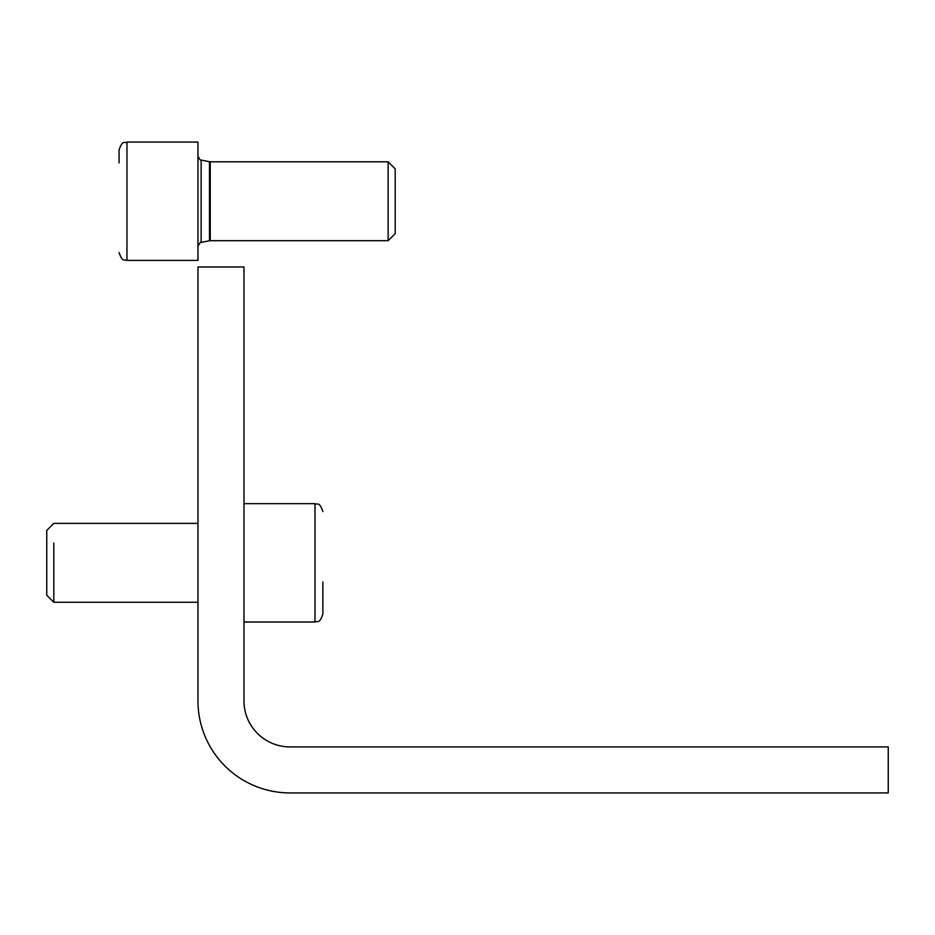 <?xml version="1.0" encoding="UTF-8"?>
<svg xmlns="http://www.w3.org/2000/svg" width="935" height="935" viewBox="0 0 935 935"><rect width="100%" height="100%" fill="white"/><g stroke="black" fill="none" stroke-linecap="round" stroke-linejoin="round"><path stroke-width="1.4" d="M119.072 162.924L119.072 149.962C122.754 139.245 124.554 143.593 126.961 142.073L126.961 260.409C124.554 258.89 122.754 263.249 119.072 252.52M126.961 201.247L126.961 260.409L197.963 260.409L197.963 142.073L126.961 142.073L126.961 201.247M197.963 156.215C199.88 159.686 200.943 160.972 201.142 160.084L201.142 242.41L209.487 240.762L209.487 201.247L209.487 240.762L210.246 240.692L210.246 201.247L210.246 240.692L388.13 240.692L388.13 161.802L388.13 240.692L395.189 233.633L395.189 168.861L395.189 201.247L395.189 168.861L388.13 161.802L210.246 161.802L210.246 201.247L210.246 161.802L209.487 161.72L209.487 201.247L209.487 161.72L201.142 160.084L201.142 242.41C200.943 241.522 199.88 242.808 197.963 246.279M243.977 266.989L197.963 266.989L197.963 700.888A92.039 92.039 0 0 0 290.002 792.927L888.25 792.927L888.25 746.901L290.002 746.901A46.014 46.014 0 0 1 243.977 700.888L243.977 266.989M322.867 581.991L322.867 614.108C319.186 624.825 317.374 620.478 314.978 621.997L314.978 503.661C317.374 505.18 319.186 500.821 322.867 511.55C319.186 500.821 317.374 505.18 314.978 503.661L243.977 503.661M243.977 621.997L314.978 621.997L314.978 503.661M53.809 543.106L53.809 602.269L53.809 543.106M46.75 546.636L46.75 595.209L46.75 530.437L53.809 523.378L197.963 523.378M197.963 602.269L53.809 602.269L46.75 595.209M314.978 621.997C317.374 620.478 319.186 624.825 322.867 614.108"/></g></svg>
